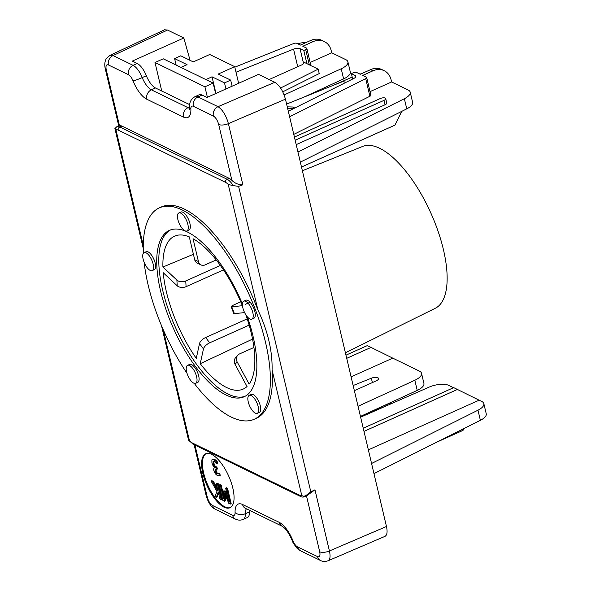<?xml version="1.0" encoding="UTF-8"?>
<svg xmlns="http://www.w3.org/2000/svg" width="591" height="591" viewBox="0 0 591 591"><rect width="100%" height="100%" fill="white"/><g stroke="black" fill="none" stroke-linecap="round" stroke-linejoin="round"><path stroke-width="0.89" d="M218.456 473.812L218.892 473.539L219.327 475.77L220.059 475.437M219.712 473.169L220.229 475.356L217.355 475.563L215.309 473.797L213.853 470.569C213.514 468.781 213.779 467.895 214.651 467.902L213.203 466.181L211.925 463.034L211.874 459.938L212.368 459.384L213.691 459.562L216.299 461.674L216.816 463.861L214.178 461.386L213.063 461.601L213.144 463.765L214.201 466.255L216.143 467.688L216.55 469.402L215.25 469.084L214.991 470.931L215.848 472.83L217.023 473.819L218.892 473.539M215.087 467.584L214.651 467.902M212.368 459.384L214.511 459.192L217.126 461.305L216.299 461.674M217.126 461.305L217.643 463.492L216.816 463.861M213.344 461.276L213.831 461.253M213.883 461.231L213.972 463.396L215.028 465.885L216.963 467.318L216.143 467.688M216.963 467.318L217.37 469.032L216.55 469.402M215.752 469.062L216.675 472.46L217.85 473.45L218.988 473.576M212.597 481.783L217.481 490.508L217.754 489.747L216.299 483.586L217.458 484.147L221.1 499.572L219.941 499.003L218.271 491.919L216.358 497.26L214.947 496.573L216.934 491.446L211.09 481.052L212.597 481.783L213.417 481.414L217.51 488.713M217.458 484.147L218.286 483.778L217.126 483.216L216.299 483.586M218.286 483.778L221.928 499.203L221.1 499.572M218.544 493.086L217.185 496.891L216.358 497.26M213.417 481.414L211.91 480.682L211.09 481.052M220.391 485.58L223.531 498.863L223.671 490.936L224.381 491.284L228.776 501.412L225.636 488.129L226.715 488.661L230.364 504.079L228.776 503.303L224.565 493.662L224.484 501.22L222.873 500.429L219.231 485.012L220.391 485.58L221.211 485.211L223.597 495.28M224.381 491.284L225.208 490.907L223.671 490.936M225.208 490.907L227.594 496.418M226.715 488.661L227.542 488.292L226.456 487.76L225.636 488.129M227.542 488.292L231.184 503.709L230.364 504.079M225.37 495.494L225.311 500.85L224.484 501.22M221.211 485.211L220.051 484.642L219.231 485.012M206.148 453.622A29.58 11.842 -114.2 0 0 207.847 485.255A29.58 11.842 -114.2 0 0 230.342 507.558M211.578 454.346A29.58 11.842 65.8 0 1 231.051 482.027A29.58 11.842 65.8 0 1 229.936 507.765A29.58 11.842 65.8 0 1 207.027 485.625A29.58 11.842 65.8 0 1 205.727 453.792A29.58 11.842 65.8 0 1 211.578 454.346M143.266 245.295L115.969 129.813C114.765 128.712 114.58 128.188 115.408 128.24M143.251 248.449L114.913 128.557L116.841 126.703L119.456 125.61L106.247 69.738C105.53 65.845 106.254 64.249 108.434 64.958L128.469 74.71A7.395 2.962 65.8 0 1 133.034 80.834A22.185 8.88 -114.2 0 0 146.753 99.207L183.402 117.055A22.185 8.88 -114.2 0 0 190.871 108.988A7.395 2.962 65.8 0 1 193.353 106.306L213.388 116.058C215.752 117.565 217.525 120.372 218.7 124.487A7.395 2.925 -13.3 0 0 228.407 123.63C226.072 115.393 222.608 109.741 218.013 106.676A7.395 6.109 116 0 0 213.388 116.058M299.489 495.147A2.467 2.039 116 0 0 300.472 496.44C301.506 497.164 303.013 497.253 305 496.706A14.79 5.917 -114.2 0 0 306.434 495.169C304.683 496.381 303.124 496.47 301.75 495.45A12.322 4.935 65.8 0 1 299.489 495.147L192.171 442.903A12.322 4.935 65.8 0 1 189.482 440.79L188.507 439.896L161.506 325.671M228.237 184.473L233.26 185.626A14.79 5.917 -114.2 0 0 227.092 179.236A2.467 2.039 116 0 0 225.548 182.36A12.322 4.935 65.8 0 1 228.237 184.473L257.905 309.98C267.782 330.805 272.503 350.795 272.082 369.944A115.851 46.379 65.8 0 1 256.272 418.332L254.211 419.263A115.851 46.379 65.8 0 1 194.24 383.352M306.434 495.169L310.814 491.845L238.601 186.364L233.26 185.626M143.391 253.221A115.851 46.379 65.8 0 1 159.385 207.847L161.446 206.924A115.851 46.379 65.8 0 1 184.385 209.103A115.851 46.379 65.8 0 1 257.905 309.98M238.601 186.364L242.864 184.791C238.557 184.843 234.9 183.365 231.901 180.358A14.79 5.917 -114.2 0 0 229.153 178.312L121.835 126.06A14.79 5.917 -114.2 0 0 119.456 125.61M306.507 495.952L314.966 489.806L310.814 491.845M368.356 449.877L479.131 400.188L481.813 401.496A14.79 5.858 166.7 0 1 483.844 403.638A14.79 5.858 166.7 0 1 477.986 410.191L371.569 463.484L386.462 526.485L329.423 550.967L314.966 489.806M371.569 463.484L300.339 162.148L406.756 108.855A14.79 5.858 -13.3 0 0 412.614 102.302L410.213 92.166A14.79 5.858 166.7 0 1 404.362 98.719L297.945 152.02L300.339 162.148M242.864 184.791L228.407 123.63L285.446 99.155L297.945 152.02M220.369 265.411L185.751 280.939A6.412 4.048 176.7 0 1 176.886 280.068L162.917 267.021A83.804 33.554 65.8 0 1 175.032 235.964A83.804 33.554 65.8 0 1 189.305 236.895L194.698 259.737A6.412 5.297 116 0 0 197.254 263.091L200.999 264.916A6.412 5.297 -64 0 1 198.443 261.554L193.043 238.72A83.804 33.554 65.8 0 1 242.384 305.71L231.753 306.781A6.412 0.776 158.9 0 1 231.133 306.685A6.412 0.776 158.9 0 1 234.442 304.646L240.751 301.809M216.217 259.922L205.158 264.879A6.412 5.297 -64 0 1 200.999 264.916M170.526 229.921A91.199 36.509 -114.2 0 0 175.542 327.577A91.199 36.509 -114.2 0 0 245.139 396.265M231.133 306.685L233.77 313.533A6.412 0.776 -21.1 0 0 234.391 313.629L244.615 312.602M245.804 314.73A83.804 33.554 65.8 0 1 249.136 384.084L237.168 361.914A6.412 5.777 -138.8 0 1 237.708 355.287A6.412 5.777 -138.8 0 1 239.525 353.943L253.923 347.486M237.708 355.287L235.595 357.695A6.412 5.777 41.2 0 0 235.055 364.322L247.031 386.499A83.804 33.554 65.8 0 1 243.625 388.878A83.804 33.554 65.8 0 1 200.231 363.709L203.467 348.941A6.412 2.792 -36.4 0 1 209.635 342.832L249.136 325.109M247.208 318.852L205.69 337.468A6.412 2.792 143.6 0 0 199.514 343.578L196.278 358.353A83.804 33.554 65.8 0 1 163.249 272.747L177.219 285.793A6.412 4.048 -3.3 0 0 186.084 286.657L223.487 269.88M250.059 302.223L245.088 304.483M252.549 339.108L200.231 363.709M162.917 267.021L193.412 254.285M189.63 108.153A14.79 5.917 65.8 0 1 188.027 107.673L151.37 89.825A14.79 5.917 65.8 0 1 142.232 77.576A14.79 5.917 -114.2 0 0 133.086 65.328L113.051 55.576A7.395 6.109 116 0 0 108.434 64.958M189.711 104.637L155.492 87.978A14.79 5.917 65.8 0 1 146.354 75.729A14.79 5.917 -114.2 0 0 137.208 63.481L132.31 61.095L183.831 37.987L167.519 30.045L113.051 55.576L109.867 55.421M285.446 99.155C283.104 90.918 279.565 85.296 274.83 82.289L258.518 74.348L206.998 97.456L202.1 95.07A14.79 5.917 -114.2 0 0 199.167 94.796L195.045 96.643C191.166 98.904 189.371 102.191 189.659 106.513A7.395 4.794 -2.3 0 0 190.871 108.988M327.687 560.903L328.071 560.778C330.133 559.611 330.583 556.345 329.423 550.967A7.395 2.925 -13.3 0 1 319.716 551.824C320.433 555.717 319.709 557.313 317.53 556.604A7.395 6.109 116 0 0 320.477 560.482A7.395 6.109 116 0 0 320.507 560.497A7.395 6.109 116 0 0 320.64 560.556M317.53 556.604L297.495 546.852A7.395 2.962 65.8 0 1 292.929 540.728A22.185 8.88 -114.2 0 0 279.211 522.355L242.561 504.515A22.185 8.88 -114.2 0 0 235.092 512.574A7.395 2.962 65.8 0 1 232.61 515.263L212.575 505.504A7.395 6.109 116 0 0 215.523 509.383A7.395 6.109 116 0 0 215.552 509.398C210.699 506.989 208.039 501.929 206.266 495.997A7.395 2.925 166.7 0 0 207.264 497.075L194.978 445.082M167.519 30.045L164.557 29.779L109.992 55.355M183.831 37.987L190.08 60.348M328.079 560.778L384.992 536.347C387.127 535.15 387.622 531.863 386.462 526.485M142.741 256.59A9.862 3.945 65.8 0 1 144.101 252.623A9.862 3.945 65.8 0 1 151.732 260.003A9.862 3.945 65.8 0 1 152.168 270.619A9.862 3.945 65.8 0 1 146.413 266.652A9.862 3.945 65.8 0 1 142.741 256.59M144.101 252.623L146.162 251.7A9.862 3.945 65.8 0 1 153.793 259.08A9.862 3.945 65.8 0 1 154.229 269.695L152.168 270.619M190.376 380.028A9.862 3.945 65.8 0 1 187.591 365.334A9.862 3.945 65.8 0 1 195.229 372.714A9.862 3.945 65.8 0 1 195.658 383.323A9.862 3.945 65.8 0 1 190.376 380.028M187.591 365.334L189.652 364.403A9.862 3.945 65.8 0 1 197.283 371.791A9.862 3.945 65.8 0 1 197.719 382.399L195.658 383.323M257.853 412.88A9.862 3.945 65.8 0 1 257.27 413.323A9.862 3.945 65.8 0 1 249.638 405.943A9.862 3.945 65.8 0 1 249.203 395.327A9.862 3.945 65.8 0 1 256.457 401.902A9.862 3.945 65.8 0 1 257.853 412.88M249.203 395.327L251.264 394.404A9.862 3.945 65.8 0 1 258.518 400.979A9.862 3.945 65.8 0 1 259.914 411.957A9.862 3.945 65.8 0 1 259.331 412.4L257.27 413.323M251.929 309.75A9.862 3.945 65.8 0 1 251.862 319.155A9.862 3.945 65.8 0 1 244.223 311.775A9.862 3.945 65.8 0 1 243.787 301.166A9.862 3.945 65.8 0 1 251.929 309.75M243.787 301.166L245.849 300.235A9.862 3.945 65.8 0 1 253.99 308.82A9.862 3.945 65.8 0 1 253.923 318.231L251.862 319.155M345.403 352.783L435.257 308.288A88.702 35.512 -114.2 0 0 437.887 230.719A88.702 35.512 -114.2 0 0 379.725 148.311A88.702 35.512 -114.2 0 0 362.66 146.435L302.378 170.762M180.787 213.152A9.862 3.945 65.8 0 1 187.273 222.379A9.862 3.945 65.8 0 1 186.904 230.963A9.862 3.945 65.8 0 1 179.265 223.583A9.862 3.945 65.8 0 1 178.837 212.967A9.862 3.945 65.8 0 1 180.787 213.152M178.837 212.967L180.89 212.043A9.862 3.945 65.8 0 1 182.848 212.228A9.862 3.945 65.8 0 1 189.334 221.455A9.862 3.945 65.8 0 1 188.965 230.032L186.904 230.963M247.356 316.835A91.199 36.509 65.8 0 1 244.127 396.768A91.199 36.509 65.8 0 1 173.481 328.5A91.199 36.509 65.8 0 1 169.477 230.342A91.199 36.509 65.8 0 1 187.532 232.056A91.199 36.509 65.8 0 1 242.436 303.966M159.385 207.847A115.851 46.379 65.8 0 1 182.324 210.027A115.851 46.379 65.8 0 1 258.57 318.46A115.851 46.379 65.8 0 1 254.211 419.263M187.015 373.283A115.851 46.379 65.8 0 1 144.13 262.286M324.311 41.54L321.903 40.373A17.257 14.258 116 0 0 310.711 40.469L313.112 41.636A17.257 14.258 -64 0 1 324.311 41.54A17.257 14.258 -64 0 1 331.189 50.582L331.706 52.791L345.875 59.684A14.79 5.858 166.7 0 1 347.9 61.826A14.79 5.858 166.7 0 1 341.214 68.778L284.138 94.952M313.112 41.636L302.814 46.261L306.507 48.063A2.467 0.975 166.7 0 1 306.847 48.418A2.467 0.975 166.7 0 1 305.695 49.592L303.781 50.449L306.906 63.665L318.187 69.162L280.57 88M310.164 62.454L331.706 52.791M234.819 67.167L293.638 43.549A2.467 0.975 166.7 0 1 296.763 43.313L300.405 45.086L310.711 40.469M303.781 50.449L300.036 48.625A5.105 2.024 -13.3 0 0 293.564 49.119L236.016 72.228M289.612 116.759L365.718 78.647A2.467 0.975 -13.3 0 0 366.693 77.554A2.467 0.975 -13.3 0 0 366.354 77.199L362.711 75.419L373.01 70.802A17.257 14.258 -64 0 1 384.209 70.706A17.257 14.258 -64 0 1 391.087 79.748L391.604 81.95L370.018 91.635M384.209 70.706L381.808 69.531A17.257 14.258 116 0 0 370.609 69.627L360.303 74.252L356.602 72.449A2.467 0.975 -13.3 0 0 353.292 72.767L351.379 73.624L352.657 79.024M288.305 111.256L353.802 78.448A5.105 2.024 -13.3 0 0 355.826 76.187A5.105 2.024 -13.3 0 0 355.125 75.449L351.379 73.624M287.263 106.831L292.7 107.008L294.769 108.02M293.557 108.626L287.64 108.426M301.499 167.039L394.958 125.115L401.732 111.367M269.149 79.519L301.476 65.017A5.105 2.024 -13.3 0 0 303.863 62.587A5.105 2.024 -13.3 0 0 303.161 61.848L306.906 63.665M359.956 74.082A14.79 5.858 166.7 0 1 361.618 73.661M334.632 84.794L352.199 77.089M391.604 81.95L408.189 90.024A14.79 5.858 166.7 0 1 410.213 92.166M303.604 97.256L343.607 78.913A14.79 5.858 -13.3 0 0 350.293 71.962L347.9 61.826M215.634 93.585L213.159 83.109L163.242 58.804L154.997 62.506L161.742 91.021M176.125 65.076L174.589 58.59L180.772 55.813L193.25 61.892L209.739 54.498L234.693 66.65L238.624 83.272M154.997 62.506L204.914 86.803L207.389 97.279M345.654 82.533L343.223 81.351L286.613 104.075M295.153 140.222L384.002 100.374A3.694 1.463 -13.3 0 0 385.724 98.616A3.694 1.463 -13.3 0 0 380.257 98.549L294.407 137.06M232.123 86.19L230.689 80.117L218.212 74.045L234.693 66.65M366.693 77.554L370.86 95.173A2.467 0.975 166.7 0 1 369.877 96.267L293.779 134.386M385.724 98.616L386.765 103.019A3.694 1.463 166.7 0 1 385.044 104.777L296.194 144.632M205.89 79.571L212.029 76.815L215.959 93.437M212.029 76.815L224.506 82.888L225.939 88.96M230.689 80.117L224.506 82.888M204.914 86.803L213.159 83.109M278.834 49.496L279.181 49.341A3.694 1.463 166.7 0 1 280.008 49.023M297.642 43.741A14.79 5.858 166.7 0 1 306.278 42.456M180.935 67.418L187.066 64.663L174.589 58.59M282.771 91.827L319.229 73.565L318.187 69.162M249.468 510.321A14.79 5.917 -114.2 0 0 249.454 511.872A14.79 5.917 65.8 0 1 247.4 517.524L243.278 519.371A14.79 5.917 -114.2 0 0 245.331 513.719A14.79 5.917 65.8 0 1 246.417 508.829M384.453 405.5L385.76 406.135M351.091 376.844L392.779 358.146L367.343 345.58L345.964 355.169M479.131 400.188L453.703 387.622L363.229 428.202M360.621 417.165L429.022 387.157A14.79 5.858 166.7 0 1 448.658 385.354L453.511 387.711M363.982 431.371L457.441 389.447M346.718 358.338L371.089 347.405M373.97 473.62L480.38 420.319A14.79 5.858 -13.3 0 0 486.238 413.766L483.844 403.638M392.779 358.146L419.499 371.155A14.79 5.858 166.7 0 1 421.531 373.298A14.79 5.858 166.7 0 1 414.838 380.249L358.05 406.29M354.356 390.666L376.149 380.892A5.105 2.024 -13.3 0 0 378.536 378.462A5.105 2.024 -13.3 0 0 371.362 378.21L353.145 385.524M360.444 416.419L417.231 390.385A14.79 5.858 -13.3 0 0 423.924 383.433L421.531 373.298M437.008 442.046L462.11 430.787A3.694 1.463 -13.3 0 0 463.832 429.029L463.743 428.652M387.666 405.3L387.378 404.074M364.994 415.251L386.603 404.429M214.511 459.192L213.691 459.562M213.972 463.396L213.144 463.765M215.028 465.885L214.201 466.255M216.469 467.075L215.649 467.451M215.818 470.562L214.991 470.931M216.675 472.46L215.848 472.83M217.85 473.45L217.023 473.819M189.482 440.79L163.212 329.66M272.082 369.944L301.75 495.45M192.171 442.903A2.467 2.039 116 0 0 193.154 444.196L188.743 440.406M229.153 178.312L227.092 179.236L119.774 126.984A2.467 2.039 116 0 0 118.23 130.109L225.548 182.36M115.969 129.813A12.322 4.935 65.8 0 1 118.23 130.109M121.835 126.06L119.774 126.984A14.79 5.917 -114.2 0 0 116.841 126.703M198.443 261.554L194.698 259.737M234.391 313.629L231.753 306.781M235.055 364.322L237.168 361.914M199.514 343.578L203.467 348.941M176.886 280.068L177.219 285.793M209.635 342.832L205.69 337.468M186.084 286.657L185.751 280.939M274.83 82.289L218.013 106.676L197.978 96.924A7.395 6.109 116 0 0 193.353 106.306M218.7 124.487L231.901 180.358M202.1 95.07L197.978 96.924A14.79 5.917 -114.2 0 0 195.045 96.643M189.674 106.927L188.027 107.673A7.395 6.109 116 0 0 183.402 117.055M155.492 87.978L151.37 89.825A7.395 6.109 116 0 0 146.753 99.207M146.354 75.729L142.232 77.576A7.395 0.724 158.3 0 1 133.034 80.834M137.208 63.481L133.086 65.328A7.395 6.109 116 0 0 128.469 74.71M105.205 68.49A7.395 2.925 -13.3 0 0 105.235 68.667A7.395 2.925 -13.3 0 0 106.247 69.738M306.522 496.026L319.716 551.824M297.495 546.852A7.395 6.109 116 0 0 300.442 550.731L296.741 547.946C293.609 543.727 292.109 541.304 292.242 540.691A7.395 0.724 158.3 0 0 292.929 540.728M279.211 522.355A7.395 6.109 116 0 0 282.158 526.234C285.712 528.494 289.073 533.311 292.242 540.691M242.561 504.515A7.395 6.109 116 0 0 245.509 508.386L282.158 526.234M235.092 512.574A7.395 4.794 -2.3 0 0 245.331 513.719L249.454 511.872M232.61 515.263A7.395 6.109 116 0 0 235.55 519.134L215.523 509.383M212.575 505.504C210.211 504.005 208.438 501.19 207.264 497.075M370.609 69.627L373.01 70.802M404.362 98.719L406.756 108.855M293.564 49.119L297.724 66.702M300.036 48.625L303.161 61.848M355.531 77.162L355.125 75.449M365.718 78.647L369.877 96.267M384.002 100.374L385.044 104.777M305.695 49.592L309.3 64.833M341.214 68.778L343.607 78.913M480.38 420.319L477.986 410.191M417.231 390.385L414.838 380.249M462.11 430.787L461.83 429.613M372.389 382.576L371.362 378.21M389.587 404.458L389.284 403.195M300.472 496.44L193.154 444.196M189.659 106.513L189.423 109.276M109.978 55.369L106.528 58.295C104.762 61.161 104.334 64.618 105.25 68.667L118.754 125.846M328.064 560.748C325.279 561.745 322.76 561.664 320.514 560.497M320.477 560.482L300.442 550.731M243.278 519.371C240.677 520.442 238.099 520.368 235.55 519.134M194.114 444.661L206.252 496.004M310.91 65.616L306.847 48.418M390.88 403.889L390.577 402.604M307.165 495.738L305 496.706"/></g></svg>

